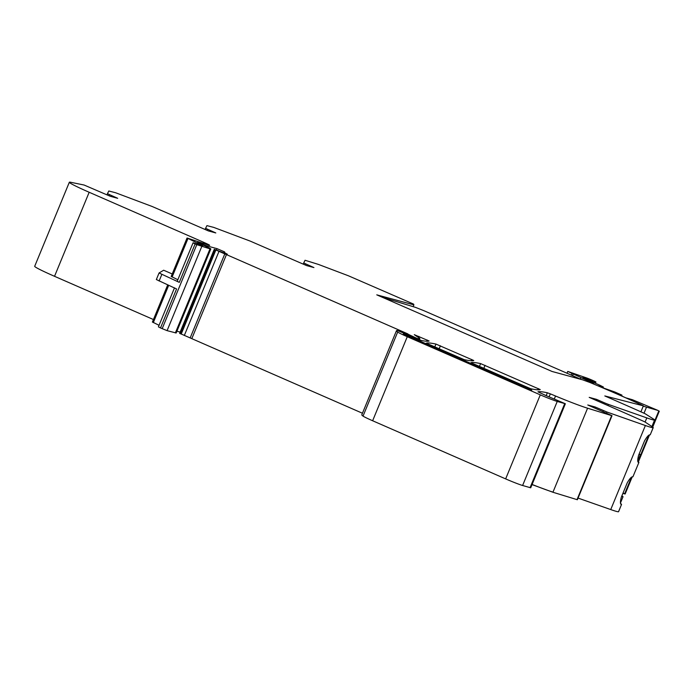 <?xml version="1.0" encoding="UTF-8"?>
<svg xmlns="http://www.w3.org/2000/svg" width="694" height="694" viewBox="0 0 694 694"><rect width="100%" height="100%" fill="white"/><g stroke="black" fill="none" stroke-linecap="round" stroke-linejoin="round"><path stroke-width="1.04" d="M159.056 272.994L156.35 279.552L176.571 288.947L160.505 327.95L167.089 330.648L176.181 332.999L210.829 248.955L210.013 248.842C211.531 249.224 210.872 248.738 208.044 247.385L197.608 242.388L206.638 245.823L217.014 248.643L224.535 251.87L223.668 252.998M156.35 279.552L159.065 272.976L179.286 282.371L177.213 281.27L193.071 242.805L195.144 243.906C192.091 242.44 192.49 242.432 196.341 243.872L202.761 245.676M159.073 272.968L163.663 270.226L172.225 273.965M171.444 276.55L177.838 279.751M153.443 319.544L54.531 276.307A35.611 1.839 -157.6 0 1 34.7 266.288L69.339 182.244A35.611 1.839 -157.6 0 1 70.675 182.27L84.121 185.038L110.346 196.307L117.685 198.302L107.466 193.695L108.811 190.989L115.646 192.767L152.116 206.474L208.469 230.946L215.799 232.941L205.58 228.335L206.933 225.628L213.761 227.406L250.23 241.113L306.583 265.585L313.922 267.572L303.703 262.974L305.048 260.267L318.39 264.405L348.345 275.752L413.563 304.093L413.893 304.848L413.156 306.653M203.151 243.681L203.706 242.327L89.17 192.264A35.611 1.839 -157.6 0 1 69.339 182.244M640.909 411.828L643.373 405.843L641.768 405.044A104.699 5.413 -157.6 0 0 590.091 382.55L582.639 379.826L552.016 371.455L376.764 294.846L413.893 304.848M643.373 405.843L604.821 395.944L616.61 401.097A231.614 11.98 -157.6 0 1 645.056 413.685L653.93 419.315A28.575 1.475 -157.6 0 1 654.65 420.017A28.575 1.475 -157.6 0 1 654.572 420.078A28.489 1.475 -157.6 0 1 646.799 417.892L645.09 422.039L643.633 421.319A231.614 11.98 -157.6 0 0 615.188 408.723L589.197 397.367L596.536 399.354L604.769 402.954L604.344 403.986M622.032 495.802L622.969 496.765A28.489 1.475 -157.6 0 1 622.605 496.774L622.466 496.722M639.321 453.841L640.267 454.804A28.489 1.475 -157.6 0 1 639.894 454.822L639.755 454.761M639.278 453.633L639.894 454.822M621.989 495.585L622.605 496.774M607.918 405.548L608.395 404.402L646.799 417.892M608.395 404.402L604.769 402.954M596.111 400.386L596.536 399.354M620.61 503.428L621.546 504.391A28.489 1.475 -157.6 0 1 621.182 504.408L621.043 504.347M606.495 413.173L606.972 412.028L645.377 425.526A28.489 1.475 -157.6 0 0 653.149 427.712A28.575 1.475 -157.6 0 0 653.228 427.651A28.575 1.475 -157.6 0 0 652.499 426.94L645.09 422.039M637.899 461.475L638.836 462.43A28.489 1.475 -157.6 0 1 638.471 462.447L638.333 462.395M653.149 427.712L650.226 434.808L653.228 427.651M650.226 434.808A28.489 1.475 -157.6 0 1 649.853 434.826C648.638 434.843 646.877 436.838 644.57 440.794L638.61 455.255C637.491 459.619 637.439 462.013 638.471 462.447L638.402 462.43M618.51 511.756L621.546 504.391L618.588 511.695A28.575 1.475 -157.6 0 1 618.51 511.756A28.489 1.475 -157.6 0 1 610.737 509.57L578.05 498.084M632.928 476.769L638.922 462.369L632.928 476.769A28.489 1.475 -157.6 0 1 632.564 476.787C631.349 476.804 629.588 478.791 627.281 482.746L621.312 497.216C620.193 501.58 620.15 503.974 621.182 504.408L621.104 504.391M606.972 412.028L595.114 406.979L594.689 408.011M532.046 484.603L552.936 492.254L577.373 499.741L612.013 415.689L587.775 404.992L595.114 406.979M577.009 499.663L611.648 415.619L587.584 408.211A35.62 1.839 -157.6 0 1 555.53 396.014L554.341 398.911M547.34 392.778C542.508 391.737 539.377 391.425 537.954 391.824L546.178 395.658L547.34 392.778L550.325 393.862A35.646 1.839 -157.6 0 1 551.452 394.322A35.646 1.839 -157.6 0 1 555.53 396.014M565.367 403.752L530.728 487.795L522.599 485.496L557.239 401.444L565.367 403.752L546.178 395.658M522.599 485.496A14.244 0.737 -157.6 0 1 505.648 478.895L372.635 420.755A17.81 0.92 -157.6 0 1 363.04 416.096A67.839 3.505 -157.6 0 1 361.817 414.769L396.465 330.717A67.839 3.505 -157.6 0 1 397.506 330.535L405.608 333.875M557.239 401.444A14.244 0.737 -157.6 0 1 540.288 394.851L407.274 336.711A17.81 0.92 -157.6 0 1 397.679 332.053A67.839 3.505 -157.6 0 1 396.465 330.717M407.82 334.126L416.86 338.325A39.176 2.03 -157.6 0 0 419.089 338.811A39.176 2.03 -157.6 0 0 419.835 338.724A39.176 2.03 -157.6 0 0 418.907 337.796L414.283 334.664L429.109 340.997A249.58 12.908 -157.6 0 1 421.397 340.52L410.267 336.148A8.554 0.442 -157.6 0 1 405.513 333.771L405.652 333.779M470.966 362.71L530.702 388.727C535.785 389.811 538.96 390.089 540.227 389.56L480.604 363.595C475.485 362.494 472.276 362.199 470.966 362.71L470.957 362.728M527.874 388.857L528.108 388.276C533.695 390.991 532.081 390.548 523.267 386.966L409.963 337.44L403.344 333.849L531.778 390.132M473.759 360.507L435.953 344.077C430.835 342.975 427.617 342.68 426.307 343.192L464.225 359.666C469.309 360.75 472.493 361.036 473.759 360.507L473.768 360.507M620.505 502.864L623.047 496.704L620.497 502.768M637.803 460.911L640.345 454.744L637.786 460.807M224.596 251.853L224.535 251.87C223.425 251.827 224.379 252.616 227.38 254.238L214.403 249.337L214.888 249.649L180.249 333.701L179.763 333.38L362.45 413.242M214.403 249.337L407.907 333.927M176.927 331.212L180.154 332.088M198.128 242.761L197.556 242.51M162.162 328.704L196.801 244.652L210.013 248.842L175.374 332.894M174.498 287.845L158.423 326.848L160.505 327.95M152.663 322.12L159.056 325.321M203.706 242.327C208.981 244.67 210.698 245.633 208.851 245.225L187.302 238.077L202.301 245.546M187.302 238.077L187.961 238.562L172.103 277.036M209.657 245.329L208.851 245.225M196.801 244.652L195.144 243.906L179.286 282.371M641.855 412.253L640.935 411.768M643.234 406.172L658.094 410.484L632.529 399.761L625.745 397.809L618.068 394.322L621.954 395.138L614.702 391.945L602.782 387.773L599.356 385.838L603.372 387.018L599.998 385.3L582.726 377.727L595.851 382.012L595.339 383.244M622.9 493.365L624.609 493.894L623.941 493.347M594.385 382.819L594.81 381.769C599.286 383.27 589.614 378.872 585.701 377.631L567.761 371.42L593.561 383.374L588.824 382.09M567.761 371.42L566.989 373.233M603.372 387.018L603.017 387.877L602.973 386.818M602.644 387.712L602.886 387.131M602.158 387.495L602.366 386.983M598.818 385.769L599.252 386.098M621.954 395.138L621.598 395.996L621.555 394.938M621.234 395.84L621.477 395.25M652.265 426.784L658.762 411.03L658.094 410.484M581.112 379.401L424.268 310.851L415.506 307.373L382.325 297.284M159.117 281.027L161.823 274.451M89.17 192.264L54.531 276.307M109.019 195.725L109.444 194.702M106.989 194.841L107.466 193.695L106.989 194.841M207.142 230.365L207.567 229.341M205.112 229.48L205.58 228.335L205.112 229.48M305.256 265.004L305.681 263.972M303.226 264.119L303.703 262.974L303.226 264.119M654.572 420.078L651.909 426.55M645.377 425.526L610.737 509.57M603.346 410.579L602.921 411.611M552.936 492.254L587.584 408.211M552.997 492.124A35.62 1.839 -157.6 0 1 532.098 484.464M550.325 393.862L549.11 396.821M564.708 403.639L530.069 487.682M540.288 394.851L505.648 478.895M407.274 336.711L372.635 420.755M397.679 332.053L363.04 416.096M427.131 339.982L426.619 341.231M418.89 336.382L418.43 337.484M416.86 338.325L416.643 338.846M411.195 335.861L410.952 336.451M407.742 334.326L407.508 334.898M537.737 389.802L538.249 388.553M483.761 368.453L485.063 365.304M479.389 366.536L480.604 363.595M425.318 344.146L425.596 343.469M420.538 342.055L420.859 341.266M419.055 341.413L419.393 340.581M407.369 336.278L407.699 335.471M434.739 347.017L435.953 344.077M471.278 360.75L471.79 359.501M439.111 348.935L440.404 345.786M190.156 337.952L224.795 253.9M191.804 338.655L226.444 254.611M184.318 335.497L218.957 251.454M181.186 334.126L215.825 250.083M216.476 249.953L217.014 248.643M206.335 246.57L206.638 245.823M204.296 245.607L204.539 245.017M201.139 244.114L201.347 243.629M167.089 330.648L201.728 246.596M153.313 322.606L168.668 285.364M644.006 413.216L646.435 407.326M624.609 493.894L631.419 477.359M637.96 461.51L648.716 435.407M580.358 379.071L580.869 377.831M572.576 375.671L573.123 374.335M571.275 375.107L571.839 373.736M654.65 420.017L651.952 426.576M419.835 338.724L419.358 339.878M406.884 333.883L406.641 334.465M179.625 333.363L214.264 249.32M152.394 322.085L167.705 284.922M187.033 238.042L171.175 276.507M659.3 411.143L652.724 427.096M649.506 434.912L638.411 461.814M632.208 476.873L625.147 494.007"/></g></svg>
